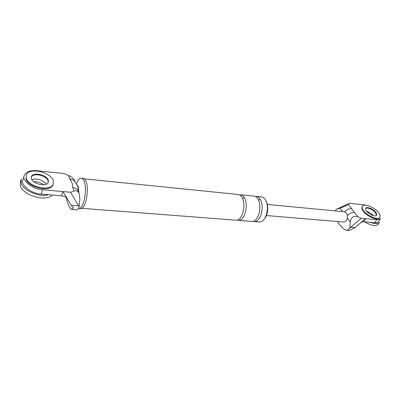 <?xml version="1.0" encoding="UTF-8"?>
<svg xmlns="http://www.w3.org/2000/svg" width="401" height="401" viewBox="0 0 401 401"><rect width="100%" height="100%" fill="white"/><g stroke="black" fill="none" stroke-linecap="round" stroke-linejoin="round"><path stroke-width="0.6" d="M365.035 204.916L349.577 203.302L348.253 204.279L354.469 212.345C352.178 212.229 349.873 213.277 347.552 215.487M354.469 212.345L357.898 216.791L361.156 218.259L350.735 227.247L355.05 227.588L349.502 230.42M363.491 221.773L365.552 218.65L361.336 222.179L363.491 221.773L374.704 222.735L376.775 219.658L361.156 218.259M376.775 219.658C378.619 219.838 379.912 219.432 380.644 218.44M376.399 215.422L375.411 212.645C373.246 209.763 367.256 207.091 365.787 208.405C367.256 207.091 373.246 209.763 375.411 212.645L376.399 215.422M351.597 208.62C349.356 208.495 347.081 209.507 344.785 211.668M349.577 203.302L335.973 209.477L339.998 208.154C343.451 206.941 346.203 205.648 348.253 204.279M361.316 222.179L355.05 227.588M357.898 216.791C353.732 215.457 351.201 217.136 350.304 221.828L349.747 227.943L350.735 227.247M374.704 222.735C376.549 222.911 377.842 222.5 378.584 221.492M373.341 215.643C371.597 213.633 369.356 212.209 366.619 211.377M344.309 211.738L346.349 212.961C347.271 214.279 347.587 215.908 347.296 217.838C346.644 220.57 345.356 221.959 343.431 222.004M335.973 209.477L335.226 210.881M349.747 227.943C348.905 229.407 347.792 230.154 346.409 230.184L344.95 229.688C342.048 227.738 339.572 225.011 337.532 221.512M70.581 192.264L73.924 191.026L72.691 187.523C72.882 184.686 71.864 181.788 69.629 178.821L68.446 175.453L64.115 173.553L36.857 170.716C30.235 170.134 26.015 171.758 24.19 175.593C21.604 180.53 32.777 189.317 42.616 189.763L70.581 192.264L79.132 206.806L79.859 198.936L79.122 193.282C77.844 190.966 76.11 190.214 73.924 191.026M31.263 177.172C33.338 172.27 46.747 175.683 48.125 180.911L48.28 182.129M62.932 191.578L66.315 197.021L61.438 195.823L62.932 191.578M78.375 205.748L71.127 205.177L66.315 197.021M71.127 205.177L73.483 207.648L71.659 209.447L70.731 208.881C68.701 206.154 67.112 202.174 65.97 196.936M79.132 206.806C78.486 208.726 77.704 209.733 76.786 209.833M76.23 183.703L77.233 181.944C78.476 179.362 79.854 178.094 81.368 178.144L83.248 178.335C84.466 178.59 85.423 179.668 86.115 181.573C89.448 189.693 85.498 209.893 80.411 208.615L78.421 208.46M265.893 200.886C268.765 204.535 268.104 214.605 264.931 218.044M260.169 199.172C259.151 197.543 257.828 196.59 256.194 196.315L261.347 196.841C262.996 197.117 264.329 198.064 265.347 199.688C270.184 206.615 265.883 223.212 258.996 221.964L253.828 221.563C260.675 222.816 264.966 206.129 260.169 199.172L258.51 200.159M22.842 179.934C20.25 184.901 31.368 193.678 41.183 194.084L61.438 195.823M68.446 175.453C71.308 176.701 73.253 178.139 74.275 179.763L74.506 180.375M31.874 179.718C35.774 177.788 43.729 180.194 46.175 184.054C43.729 180.194 35.774 177.788 31.874 179.718M74.325 179.864L75.188 182.265C74.065 180.229 72.215 179.082 69.629 178.821M79.192 193.437L78.3 190.946C77.182 188.911 75.313 187.768 72.691 187.523M77.854 186.485L78.636 191.889M76.987 184.811L78.22 186.515L78.832 192.43M81.368 178.144C82.576 178.395 83.523 179.478 84.215 181.382C87.528 189.513 83.583 209.748 78.521 208.47M244.309 197.598C243.317 195.949 242.024 194.986 240.42 194.716L253.888 196.084C255.517 196.355 256.835 197.307 257.848 198.941C262.63 205.913 258.344 222.635 251.517 221.387L238.019 220.344C244.725 221.598 248.991 204.645 244.309 197.598L242.56 198.595M84.41 178.866L238.044 194.47C239.638 194.746 240.931 195.708 241.913 197.362C246.58 204.425 242.324 221.412 235.633 220.164L81.739 208.304M362.489 206.199L362.178 206.68C361.476 207.944 361.892 209.548 363.421 211.482C367.221 216.605 377.917 220.991 379.466 217.868L379.792 217.387C380.519 216.074 380.073 214.42 378.454 212.435C374.534 207.347 364.098 203.081 362.489 206.199C361.787 207.462 362.208 209.061 363.737 210.996C367.542 216.119 378.243 220.51 379.792 217.387M375.732 212.169C373.291 208.986 366.74 206.304 365.742 208.254C365.301 209.046 365.567 210.054 366.534 211.272C368.925 214.465 375.582 217.197 376.554 215.247C377.01 214.43 376.734 213.402 375.732 212.169M25.955 178.761C27.92 187.352 50.175 192.816 53.042 184.821L53.358 180.731C51.062 172.285 29.318 166.911 26.291 174.981L26.17 178.079C28.14 186.671 50.406 192.139 53.273 184.154M48.24 182.46L48.125 180.911C46.807 175.994 34.466 172.415 31.574 176.661M48.351 180.239C46.952 174.946 33.303 171.578 31.428 176.61L31.358 178.585C32.631 183.934 46.481 187.342 48.29 182.34L48.351 180.239M364.584 221.863C371.341 225.733 375.902 226.535 378.268 224.264L379.552 222.365C377.998 224.024 375.035 224.034 370.664 222.39M366.489 211.342L369.953 212.806L372.95 215.197M48.616 194.721C39.889 197.778 22.426 190.194 21.128 182.781L21.288 178.941M52.416 195.046C45.629 202.37 22.311 194.926 20.286 185.488L20.456 181.638L21.012 179.833M33.749 181.753C37.123 181.538 40.381 182.545 43.539 184.786M342.579 211.578L339.998 208.154M350.304 221.828L347.296 217.838M41.183 194.084L42.616 189.763M380.544 218.585L378.484 221.643M346.364 230.184L349.386 230.41M267.347 204.45L344.374 211.743M343.411 222.004L266.359 215.543M71.629 209.447L76.716 209.833M24.105 175.924L23.007 179.463M75.182 182.265L75.032 182.039C75.624 182.52 76.681 184.32 78.2 187.422M78.3 190.951L78.566 191.698M31.288 177.047L31.428 176.61"/></g></svg>
